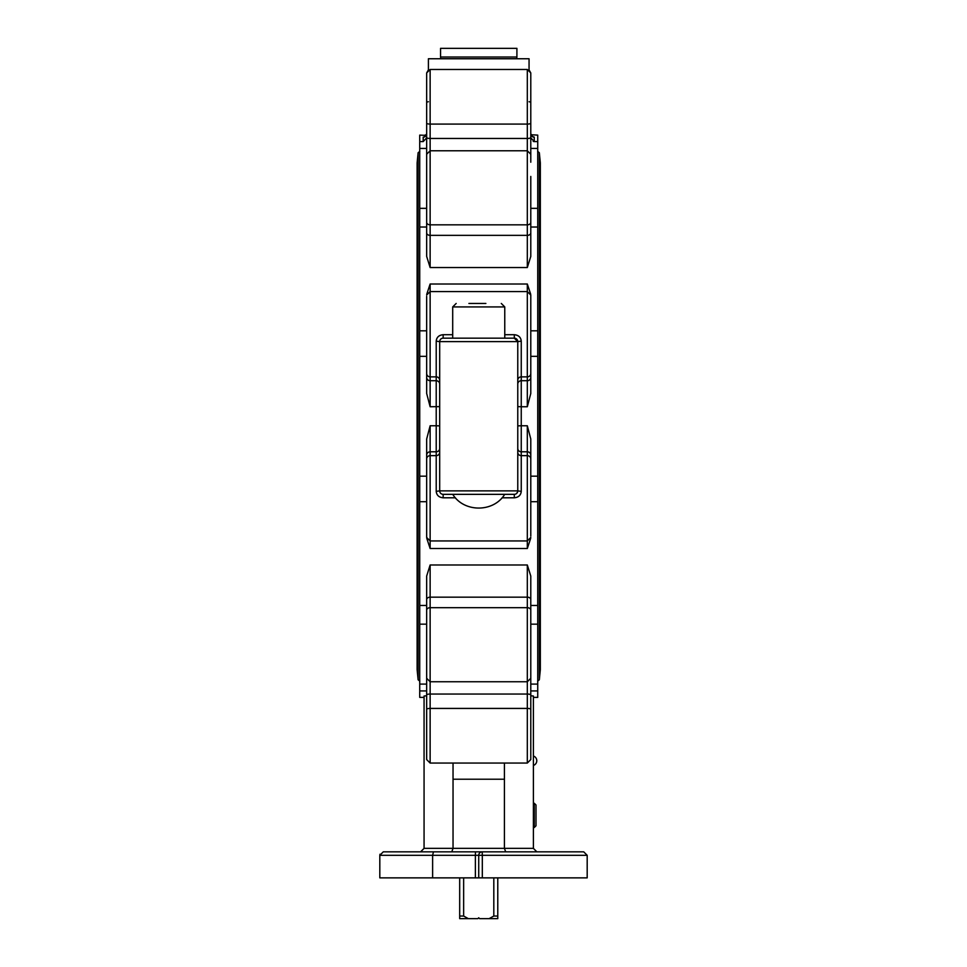 <?xml version="1.0" encoding="UTF-8"?>
<svg xmlns="http://www.w3.org/2000/svg" width="967" height="967" viewBox="0 0 967 967"><rect width="100%" height="100%" fill="white"/><g stroke="black" fill="none" stroke-linecap="round" stroke-linejoin="round"><path stroke-width="1.45" d="M459.688 916.051L459.688 918.65L468.342 918.65L463.64 916.051L459.688 916.051L459.688 877.867M493.811 877.867L493.811 916.051L489.109 918.65L479.596 918.65L478.725 917.78L477.855 918.65L468.342 918.65M463.64 916.051L463.64 877.867M489.109 918.65L497.775 918.65L497.775 916.051L493.811 916.051M497.775 916.051L497.775 877.867M516.91 57.029L440.553 57.029L440.553 48.35L516.91 48.35L516.91 57.029M530.786 162.202L530.786 72.936L529.058 69.926L529.058 58.757L428.405 58.757L428.405 69.926L426.665 72.936L426.665 162.202M485.869 303.457L468.91 303.457M504.762 306.926L504.762 338.16L452.701 338.16L452.701 306.926L504.762 306.926L501.293 303.457M426.665 148.422L419.726 148.422L419.726 208.34L426.665 208.34M530.786 208.34L537.737 208.34L537.737 148.422L530.786 148.422L530.786 102.514A3.469 0.894 0 0 0 529.058 101.74M419.726 208.34L419.726 227.027L426.665 227.027L426.665 216.511M419.726 227.027L419.726 330.811L426.665 330.811M426.773 294.173L430.134 284.008L527.317 284.008L530.678 294.173M530.786 330.811L537.737 330.811L537.737 227.027L530.786 227.027L530.786 256.424L527.317 267.533L430.134 267.533L426.665 256.424L426.665 154.236L430.134 150.767L430.134 138.462A3.469 0.894 180 0 1 426.665 137.556L426.665 109.912M426.665 296.398L426.665 393.484L426.665 356.339L419.726 356.339L419.726 605.475L426.665 605.475L426.665 638.498M419.726 330.811L419.726 356.339M530.786 194.004L530.786 186.498M502.03 497.8L514.299 497.8C518.53 497.401 520.85 495.261 521.249 491.369L517.768 490.873L517.768 341.629L521.249 341.133C520.85 337.253 518.542 335.114 514.299 334.715L514.299 338.16A3.469 3.469 0 0 1 517.768 341.629L514.299 338.16L443.152 338.16A3.469 3.469 0 0 0 439.683 341.629L436.214 341.133L436.214 425.77L439.683 425.879M419.726 476.175L426.665 476.175L426.665 439.03L430.134 425.77L436.214 425.77L436.214 491.369L439.683 490.873L439.683 341.629A3.469 3.469 0 0 1 443.152 338.16L443.152 334.715C438.933 335.102 436.613 337.241 436.214 341.133M532.515 136.71L530.786 133.736A3.469 3.445 180 0 0 534.255 137.181L532.406 136.649M530.786 137.81L534.255 141.581L537.737 141.581L537.737 135.114L530.943 134.739M424.9 136.661L423.195 137.181A3.469 3.445 180 0 0 426.665 133.736L424.936 136.71M426.507 134.739L424.936 135.114L426.242 135.368L419.726 135.114L419.726 141.581L423.195 141.581L426.665 137.846M426.665 107.905L426.665 102.514L426.665 107.905M423.195 137.181L423.195 141.581M533.24 136.77L533.989 136.951M534.038 141.569L533.192 141.387M426.665 123.184A3.469 0.894 180 0 0 430.134 124.078L527.317 124.078L527.317 138.462L430.134 138.462L430.134 69.467L527.317 69.467L530.786 72.936L530.786 107.905M531.705 135.271L532.527 135.114M426.665 176.453L426.665 165.925M530.786 256.424L530.786 176.453M530.786 216.511L530.786 227.027M439.683 384.068A3.469 3.348 0 0 0 436.214 380.72L430.134 380.72L430.134 406.744L426.665 393.484M533.397 697.388L537.737 697.388L537.737 356.339L530.786 356.339L530.786 393.484L527.317 406.744L527.317 380.72L521.249 380.72L521.249 341.133M530.786 393.484L530.786 295.044L527.317 291.575L527.317 380.72A3.469 3.348 180 0 0 530.786 377.36M537.737 227.027L537.737 208.34M537.737 148.422L537.737 141.581M419.726 141.581L419.726 148.422M537.737 356.339L537.737 330.811M537.737 624.174L530.786 624.174M530.786 646.004L530.786 647.539M426.665 624.174L419.726 624.174L419.726 684.092L426.665 684.092M537.737 690.934L530.786 690.934L530.786 684.092L537.737 684.092M527.317 564.982L527.317 763.048L430.134 763.048L430.134 681.747L426.665 678.278L426.665 576.078L430.134 564.982L527.317 564.982L530.786 576.078L530.786 615.991M530.786 605.475L537.737 605.475M537.737 501.704L530.786 501.704M530.678 538.341L527.317 548.507L430.134 548.507L426.773 538.341M426.665 501.704L419.726 501.704M521.249 491.369L521.249 425.77L527.317 425.77L530.786 439.03L530.786 476.175L537.737 476.175M419.726 684.092L419.726 697.388L424.066 697.388M419.726 605.475L419.726 624.174M530.786 722.591L530.786 670.469M419.726 690.934L426.665 690.934L426.665 724.609M426.665 494.85L426.665 509.863M475.377 877.867L587.187 877.867L587.187 855.312L583.717 851.842L383.283 851.842L379.813 855.312L475.377 855.312L475.377 877.867L432.624 877.867L432.624 855.312L433.458 851.842M383.283 851.842L379.813 855.312L379.813 877.867L432.624 877.867M436.214 491.369C436.613 495.261 438.933 497.401 443.152 497.8L443.152 494.342L514.299 494.342A3.469 3.469 0 0 0 517.768 490.873A3.469 3.469 0 0 1 514.299 494.342L514.299 497.8M517.478 492.263L516.366 493.666M536.866 851.842L533.397 848.361L453.04 848.361L451.77 851.842L505.681 851.842L504.423 848.361L504.423 763.048M425.685 851.842L451.77 851.842L425.685 851.842M453.04 763.048L453.04 848.361L424.066 848.361L420.597 851.842M531.765 851.842L505.681 851.842M424.066 848.361L424.066 696.01L426.665 695.793M535.996 815.399L535.996 804.979L534.255 803.251L534.255 827.547L535.996 825.806L535.996 815.399M530.786 754.175L530.786 758.89L530.786 754.175M527.317 763.048L530.786 759.566L530.786 694.947A3.469 0.894 0 0 0 527.317 694.052L430.134 694.052A3.469 0.894 0 0 0 426.665 694.947L426.665 759.566L430.134 763.048M426.665 670.312L426.665 694.947M426.665 610.141A3.469 2.454 0 0 1 430.134 607.687L430.134 681.747L527.317 681.747L530.786 678.278L530.786 576.272M530.786 647.419L530.786 666.589M426.665 678.278L426.665 666.589M426.665 656.061L426.665 647.539M527.317 425.77L527.317 451.794A3.469 3.348 0 0 1 530.786 455.143L530.786 536.105M426.665 458.999A3.469 3.348 0 0 1 430.134 455.638L430.134 451.794A3.469 3.348 0 0 0 426.665 455.143L426.665 537.459L430.134 540.94L430.134 455.638L436.214 455.638A3.469 3.348 180 0 0 439.683 452.29M517.768 490.873L439.683 490.873A3.469 3.469 0 0 0 443.152 494.342M379.983 854.224L379.813 855.312M475.498 851.842L475.377 855.312L478.725 855.312A3.469 3.469 0 0 1 482.195 851.842A3.469 3.469 0 0 0 478.725 855.312L478.725 877.867M530.786 695.793L533.397 696.01L533.397 848.361M452.749 494.342L504.701 494.342C493.545 512.631 463.918 512.631 452.749 494.342M530.786 724.609L530.786 751.722M439.683 406.623L430.134 406.744M439.683 380.212A3.469 3.348 0 0 0 436.214 376.864L430.134 376.864A3.469 3.348 180 0 1 426.665 373.516M514.299 334.715L504.762 334.715M452.701 334.715L443.152 334.715M517.768 380.212A3.469 3.348 180 0 1 521.249 376.864L527.317 376.864A3.469 3.348 180 0 0 530.786 373.516M517.768 384.068A3.469 3.348 180 0 1 521.249 380.72L521.249 406.744L527.317 406.744M517.768 406.623L521.249 406.744L521.249 425.77L517.768 425.879M514.299 338.16A3.469 3.469 0 0 1 517.768 341.629L439.683 341.629M534.255 141.581L534.255 137.181M527.317 69.467L527.317 124.078A3.469 0.894 0 0 0 530.786 123.184M430.134 267.533L430.134 235.356A3.469 2.454 180 0 1 426.665 232.902M530.786 137.556A3.469 0.894 0 0 1 527.317 138.462L527.317 150.767L430.134 150.767L430.134 224.827L527.317 224.827L527.317 235.356L430.134 235.356L430.134 224.827A3.469 2.454 180 0 1 426.665 222.374M530.786 154.236L527.317 150.767L527.317 224.827A3.469 2.454 180 0 0 530.786 222.374M530.786 232.902A3.469 2.454 180 0 1 527.317 235.356L527.317 267.533M527.317 284.008L527.317 291.575L430.134 291.575L430.134 380.72A3.469 3.348 180 0 1 426.665 377.36M426.665 295.044L430.134 291.575L430.134 284.008M428.405 101.74A3.469 0.894 180 0 0 426.665 102.514M430.134 425.77L430.134 451.794L436.214 451.794A3.469 3.348 180 0 0 439.683 448.434M443.152 497.8L455.433 497.8M517.768 448.434A3.469 3.348 0 0 0 521.249 451.794L527.317 451.794L527.317 455.638L521.249 455.638A3.469 3.348 0 0 1 517.768 452.29M530.786 458.999A3.469 3.348 0 0 0 527.317 455.638L527.317 548.507M453.04 779.221L504.423 779.221M426.665 709.331A3.469 0.894 0 0 1 430.134 708.424L527.317 708.424A3.469 0.894 0 0 1 530.786 709.331M530.786 610.141A3.469 2.454 0 0 0 527.317 607.687L430.134 607.687L430.134 597.159L527.317 597.159A3.469 2.454 0 0 1 530.786 599.613M426.665 599.613A3.469 2.454 0 0 1 430.134 597.159L430.134 564.982M430.134 548.507L430.134 540.94L527.317 540.94L530.786 537.459M482.195 851.842A3.469 3.469 0 0 0 478.725 855.312A3.469 3.469 0 0 1 482.195 851.842L482.315 855.312L587.187 855.312M478.725 855.312L482.315 855.312L482.315 877.867M539.332 152.738L539.332 679.765L540.335 669.623L540.335 162.891L539.332 152.738L537.64 151.348M418.119 152.738L418.119 679.765L417.115 669.623L417.115 162.891L418.119 152.738L419.823 151.348M440.638 57.029L440.638 58.757M516.825 57.029L516.825 58.757M452.701 306.926L456.17 303.457M430.134 69.467L426.665 72.936M534.255 803.251L533.397 803.251M534.255 827.547L533.397 827.547M533.397 765.453A4.992 4.992 0 0 0 533.397 756.001M419.823 681.167L418.119 679.765M537.64 681.167L539.332 679.765"/></g></svg>
